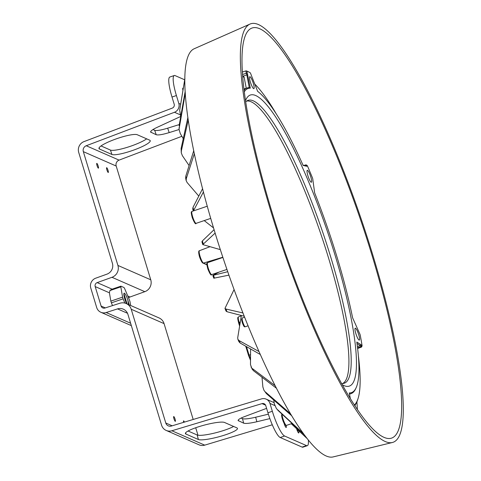 <?xml version="1.0" encoding="UTF-8"?>
<svg xmlns="http://www.w3.org/2000/svg" width="481" height="481" viewBox="0 0 481 481"><rect width="100%" height="100%" fill="white"/><g stroke="black" fill="none" stroke-linecap="round" stroke-linejoin="round"><path stroke-width="0.72" d="M126.906 303.86L123.87 293.675M129.082 304.81L127.868 300.204A6.71 1.269 71.2 0 0 124.152 293.157A6.71 1.269 71.2 0 0 124.759 298.827L126.407 303.637M127.874 300.222L128.403 304.515M179.972 114.682L174.459 112.271A7.107 6.872 113.6 0 0 178.8 103.403L176.413 95.545A23.683 4.479 -108.8 0 1 174.266 75.517A23.683 4.479 -108.8 0 1 175.096 75.601L184.686 79.798M183.261 88.468A3.553 0.673 71.2 0 0 182.858 88.209A3.553 0.673 71.2 0 0 182.942 90.368M308.339 440.169A23.683 4.479 -108.8 0 1 307.335 445.677A23.683 4.479 -108.8 0 1 306.499 445.598L284.602 436.014A23.683 4.479 -108.8 0 1 272.336 411.273L269.949 403.415A7.107 6.872 113.6 0 0 261.538 398.881L171.392 426.034A4.738 4.582 -66.4 0 1 165.789 423.009L131.217 309.241A9.47 9.163 113.6 0 0 126.208 303.553A9.47 9.163 113.6 0 0 119.853 303.246L104.888 308.038A3.157 3.054 -66.4 0 1 101.1 306.042L95.184 286.58A3.157 3.054 -66.4 0 1 97.168 282.618L112.115 289.159M296.669 428.908L296.777 429.262A3.553 0.673 71.2 0 0 298.743 432.984A3.553 0.673 71.2 0 0 298.677 430.934M282.088 414.442A5.525 1.046 71.2 0 0 281.938 417.364A5.525 1.046 71.2 0 0 284.073 423.292M284.109 423.412L284.217 423.767A3.553 0.673 71.2 0 0 286.177 427.489A3.553 0.673 71.2 0 0 286.117 425.438M180.64 116.498L157.167 127.339C152.663 129.461 150.481 131.036 150.619 132.065L156.211 134.722C158.201 135.311 162.524 134.608 169.192 132.6L167.671 128.18L179.317 124.561M169.192 132.6L179.046 129.539M174.459 112.271L86.231 145.743A4.738 4.582 -66.4 0 0 83.339 151.647L117.905 265.422A9.47 9.163 113.6 0 1 111.971 277.296L97.168 282.618M128.607 298.01A3.157 3.054 113.6 0 1 130.014 296.999L144.817 291.678A9.47 9.163 -66.4 0 0 150.757 279.798L116.192 166.029A4.738 4.582 113.6 0 1 119.084 160.119L181.884 136.297M111.941 154.479A20.521 3.565 161.1 0 0 133.766 150.054A20.521 3.565 161.1 0 0 150.222 140.674A20.521 3.565 161.1 0 0 149.669 140.163L137.259 134.734A20.521 3.565 161.1 0 0 115.434 139.153A20.521 3.565 161.1 0 0 98.978 148.533A20.521 3.565 161.1 0 0 99.531 149.044L111.941 154.479L110.432 150.066L101.022 145.947M193.188 419.468L164.069 323.617A9.47 9.163 -66.4 0 0 159.061 317.935L126.208 303.553M197.974 435.215L195.707 427.753M284.602 436.014L280.195 437.506A23.683 4.479 71.2 0 1 267.935 412.77L265.765 405.627A3.157 3.054 -66.4 0 0 262.025 403.613L171.879 430.766A8.682 8.399 113.6 0 1 166.192 430.435L199.044 444.817A8.682 8.399 -66.4 0 0 204.732 445.141L272.288 424.795M166.192 430.435A8.682 8.399 113.6 0 1 161.598 425.228L127.928 314.394A8.682 8.399 -66.4 0 0 117.508 308.898L106.169 312.53A7.894 7.636 113.6 0 1 96.693 307.539L90.783 288.071A7.894 7.636 113.6 0 1 95.731 278.18L106.95 274.146A8.682 8.399 -66.4 0 0 112.392 263.257L78.716 152.429A8.682 8.399 113.6 0 1 84.025 141.594L172.246 108.123A3.157 3.054 -66.4 0 0 174.176 104.185L172.006 97.036A23.683 4.479 71.2 0 1 169.859 77.014L174.266 75.517M152.976 129.551L154.69 130.303L156.211 134.722M167.671 128.18C161.003 130.189 156.674 130.892 154.69 130.303M146.669 138.853A20.521 3.565 -18.9 0 1 127.164 147.348A20.521 3.565 -18.9 0 1 110.432 150.066M106.728 167.701A2.525 0.475 71.2 0 0 106.644 167.695A2.525 0.475 71.2 0 0 107.004 170.238A2.525 0.475 71.2 0 0 108.267 172.475A2.525 0.475 71.2 0 0 107.972 170.136A2.525 0.475 71.2 0 0 106.728 167.701M96.873 163.39A2.525 0.475 71.2 0 0 96.783 163.378A2.525 0.475 71.2 0 0 97.144 165.927A2.525 0.475 71.2 0 0 98.413 168.164A2.525 0.475 71.2 0 0 98.118 165.825A2.525 0.475 71.2 0 0 96.873 163.39M110.846 301.124L122.589 297.138L120.809 286.868L109.89 290.578L109.403 292.803L110.846 301.124A14.995 2.838 71.2 0 0 111.37 302.844L112.518 305.591M109.89 290.578L111.562 289.352L120.917 286.171L124.014 287.524A14.995 2.838 -108.8 0 1 124.639 288.546L129.509 300.168A14.995 2.838 -108.8 0 1 130.032 301.882L130.658 305.501M120.809 286.868A14.995 2.838 -108.8 0 1 120.917 286.171M124.892 303.096L123.112 298.851L111.37 302.844M123.112 298.851A14.995 2.838 -108.8 0 1 122.589 297.138M128.914 303.673L128.98 304.768M124.856 299.218L125.114 300.15M126.846 303.277L123.936 293.765M266.594 408.363A7327.277 1175.63 -14.9 0 0 262.079 410.052L244.859 416.486C240.296 418.229 238.047 419.576 238.101 420.526L243.669 423.178C245.665 423.791 250.06 423.31 256.86 421.741L269.871 418.608M224.513 422.462A20.521 3.295 165.1 0 0 202.429 425.625A20.521 3.295 165.1 0 0 185.401 433.549A20.521 3.295 165.1 0 0 185.961 434.072L198.37 439.508A20.521 3.295 165.1 0 0 220.454 436.345A20.521 3.295 165.1 0 0 237.476 428.421A20.521 3.295 165.1 0 0 236.923 427.898L224.513 422.462M280.195 437.506L302.098 447.096A23.683 4.479 71.2 0 0 302.928 447.174L307.335 445.677M274.134 402.651L266.191 399.146M241.113 418.067L242.484 418.662L243.669 423.178M256.86 421.741L255.67 417.225C248.869 418.801 244.474 419.282 242.484 418.662M255.67 417.225L268.368 414.177M233.61 426.449A20.521 3.295 -14.9 0 1 213.63 433.285A20.521 3.295 -14.9 0 1 197.168 434.986L188.071 431.006M184.433 422.102A2.525 0.475 71.2 0 0 183.652 420.887A2.525 0.475 71.2 0 0 183.562 420.875A2.525 0.475 71.2 0 0 183.61 422.348M173.797 416.57A2.525 0.475 71.2 0 0 173.707 416.564A2.525 0.475 71.2 0 0 174.068 419.107A2.525 0.475 71.2 0 0 175.337 421.344A2.525 0.475 71.2 0 0 175.042 419.005A2.525 0.475 71.2 0 0 173.797 416.57M246.597 101.106A149.188 28.211 -108.8 0 1 251.172 101.798A149.188 28.211 -108.8 0 1 324.086 243.825A149.188 28.211 -108.8 0 1 342.58 383.531M244.36 91.709A160.618 30.369 -108.8 0 1 250.336 88.161L247.246 73.01A1.954 0.367 -108.8 0 1 247.12 71.356A178.776 33.802 -108.8 0 1 249.663 72.427A178.776 33.802 -108.8 0 1 250.072 72.649A1.954 0.367 -108.8 0 1 251.07 74.687L257.648 91.36A160.618 30.369 -108.8 0 1 303.15 165.446L306.74 166.282L306.854 165.506A1.954 0.367 -108.8 0 1 307.016 165.368A1.954 0.367 -108.8 0 1 307.648 166.396A178.776 33.802 -108.8 0 1 312.295 177.471A1.954 0.367 -108.8 0 1 312.872 179.858L314.652 192.875A160.618 30.369 -108.8 0 1 352.615 317.827L359.409 333.038A1.954 0.367 -108.8 0 1 360.329 335.576A178.776 33.802 -108.8 0 1 362.025 345.364A1.954 0.367 -108.8 0 1 362.031 346.007A1.954 0.367 -108.8 0 1 361.604 345.719L360.912 344.594L356.812 342.057A160.618 30.369 -108.8 0 1 356.12 387.758A160.618 30.369 -108.8 0 1 349.272 392.929L350.384 398.785M342.147 384.65A153.698 29.064 71.2 0 0 342.376 384.782A153.698 29.064 71.2 0 0 336.225 259.043A153.698 29.064 71.2 0 0 255.754 95.557A153.698 29.064 71.2 0 0 245.671 100.24A153.698 29.064 71.2 0 0 245.569 100.475M253.649 88.636A6.313 1.196 71.2 0 0 253.872 88.654A6.313 1.196 71.2 0 0 252.97 82.293A6.313 1.196 71.2 0 0 249.807 76.695A6.313 1.196 71.2 0 0 250.541 82.552A6.313 1.196 71.2 0 0 253.649 88.636M308.97 178.704A6.313 1.196 71.2 0 0 311.363 182.257A6.313 1.196 71.2 0 0 310.461 175.896A6.313 1.196 71.2 0 0 307.299 170.298A6.313 1.196 71.2 0 0 308.97 178.704M355.122 330.609A6.313 1.196 71.2 0 0 357.13 337.031A6.313 1.196 71.2 0 0 359.325 340.121A6.313 1.196 71.2 0 0 358.423 333.76A6.313 1.196 71.2 0 0 355.261 328.162A6.313 1.196 71.2 0 0 355.122 330.609M360.912 344.594L360.353 345.562L360.978 346.579A2.76 0.523 71.2 0 0 361.502 347.078A2.76 0.523 71.2 0 0 361.58 346.993L362.031 346.007M358.339 355.519A173.815 32.87 -108.8 0 1 358.086 398.442L357.732 399.579A174.807 33.057 -108.8 0 1 354.635 405.525M242.755 76.317A174.807 33.057 -108.8 0 1 243.242 76.419L244.126 77.092L246.242 88.239M249.663 72.427L248.707 71.922A179.575 33.959 71.2 0 0 246.152 70.851A2.76 0.523 71.2 0 0 246.08 70.845A2.76 0.523 71.2 0 0 246.326 73.178L246.849 74.892L242.749 76.257M307.016 165.368L306.054 164.863A2.76 0.523 71.2 0 0 305.946 164.839A2.76 0.523 71.2 0 0 305.826 165.061L305.724 165.759L306.74 166.282M303.006 165.127L305.724 165.759M247.823 74.91L246.849 74.892L249.266 87.644L250.336 88.161M249.266 87.644A161.424 30.525 71.2 0 0 247.228 87.927A161.424 30.525 71.2 0 0 244.156 90.091M349.459 393.933A161.424 30.525 71.2 0 0 351.112 393.596A161.424 30.525 71.2 0 0 355.669 388.744L356.12 387.758M357.407 346.621L360.353 345.562L357.004 343.5M358.086 398.442A173.815 32.87 -108.8 0 1 354.323 405.038M242.797 76.894A173.815 32.87 -108.8 0 1 244.126 77.092M247.228 87.927L244.27 88.871A161.478 30.531 71.2 0 0 244.017 88.961M254.623 83.922A173.815 32.87 -108.8 0 1 276.16 113.714M245.773 101.81A149.399 28.253 -108.8 0 1 247.625 100.511A149.399 28.253 -108.8 0 1 253.325 100.854A149.399 28.253 -108.8 0 1 327.284 246.007A149.399 28.253 -108.8 0 1 343.759 383.375A149.399 28.253 -108.8 0 1 341.498 383.471M355.074 405.014A210.864 39.875 -108.8 0 1 355.146 406.307M242.412 71.404A212.578 40.2 -108.8 0 1 242.767 71.909M356.896 401.857A212.578 40.2 -108.8 0 1 357.359 409.626M259.746 28.746A216.588 40.957 71.2 0 0 251.485 28.247A216.588 40.957 71.2 0 0 283.044 246.242A216.588 40.957 71.2 0 0 390.849 438.323A216.588 40.957 71.2 0 0 366.967 239.177A216.588 40.957 71.2 0 0 259.746 28.746M258.471 24.561A221.026 41.793 -108.8 0 1 367.893 239.304A221.026 41.793 -108.8 0 1 392.268 442.526A221.026 41.793 -108.8 0 1 282.251 246.512A221.026 41.793 -108.8 0 1 250.042 24.05A221.026 41.793 -108.8 0 1 258.471 24.561M250.042 24.05L194.264 48.725A215.608 40.771 71.2 0 0 225.679 265.734A215.608 40.771 71.2 0 0 333.002 456.95L392.268 442.526M306.83 438.269L291.282 423.743M303.938 434.445L278.216 410.594L276.304 408.369L278.216 410.594M276.31 408.375L274.308 403.757L273.725 400.018M303.126 433.333L277.29 409.433M291.486 415.566L266.384 393.59L263.931 390.235L266.384 393.59M263.931 390.241L262.866 386.958L262.007 377.218M290.314 413.606L265.356 391.919M276.334 388.161L253.529 370.749L252.098 369.059M252.098 369.065L250.487 364.634L250.595 348.972M251.022 366.973L253.529 370.749M275.042 385.624L252.441 368.632M260.263 354.479L240.211 343.061L238.961 341.757L237.873 339.321L239.111 340.596L240.211 343.061M237.873 339.327L237.704 337.752L241.366 315.482M258.94 351.509L239.111 340.596M248.04 325.799L245.094 326.821L244.39 326.431A3.944 0.746 71.2 0 1 242.226 322.3A3.944 0.746 71.2 0 1 242.147 319.059M244.198 316.221L227.008 311.736L226.016 311.051L224.964 308.381L225.944 309.03L227.008 311.736M224.964 308.387L234.079 289.568M242.917 312.957L225.944 309.03M228.926 275.144L213.78 278.21M227.735 271.723L212.812 275.421L219.095 272.084M215.133 233.087L202.766 244.595L220.346 249.645M202.772 244.601L201.918 241.799L202.369 240.933L203.229 243.759M214.093 229.671L202.369 240.933M203.445 191.943L193.398 210.931M213.57 227.94L204.221 220.587M192.743 208.952L192.995 207.377L193.693 210.077M202.597 188.69L192.995 207.377M194.366 153.589L186.303 178.571L186.165 180.634L187.103 182.491L198.791 196.104M186.165 180.64L185.666 178.204L185.804 176.112L186.303 178.571M193.753 150.643L185.804 176.112M188.269 119.895L181.391 150.619L181.289 152.874L182.389 155.694L189.099 165.554M181.289 152.88L181.103 148.509L181.391 150.619M187.909 117.418L181.103 148.509M185.317 93.025L179.034 129.287L180.255 133.471L183.255 138.678M179.034 129.293L179.166 127.441M185.209 91.24L179.106 125.775M184.902 78.625L179.696 110.227L180.718 116.655M179.84 109.247L179.72 110.059M184.902 78.481L179.894 108.904M178.8 103.403L180.664 104.221M274.741 405.513L269.949 403.415M86.231 145.743L119.084 160.119M176.413 95.545L172.006 97.036M267.935 412.77L272.336 411.273M116.192 166.029L83.339 151.647M117.905 265.422L150.757 279.798M144.817 291.678L111.971 277.296M127.772 296.013L130.014 296.999M109.403 292.803L95.184 286.58M101.1 306.042L105.333 307.894M106.169 312.53L130.61 323.232M127.501 313.275L117.508 308.898M171.879 430.766L204.732 445.141M265.584 405.17L262.025 403.613M238.534 420.929L238.275 419.961M165.789 423.009L172.162 425.799M164.069 323.617L131.217 309.241M185.624 432.816L185.961 434.072M198.37 439.508L197.168 434.986M302.098 447.096L306.499 445.598M297.168 430.405L297.547 430.279M284.602 424.909L284.986 424.777M151.046 132.461L150.721 131.493M99.104 147.793L99.531 149.044M357.545 347.799L360.978 346.579L361.604 345.719M247.246 73.01L242.61 74.429M306.854 165.506L305.826 165.061L304.521 165.482M247.12 71.356L246.152 70.851M239.616 326.118L238.588 322.727C236.929 316.011 238.179 317.719 238.534 316.895A6.542 1.239 71.2 0 0 239.135 322.426L238.588 322.727L239.622 326.082M240.29 322.023L239.135 322.426L239.839 324.753M248.551 355.459L245.737 346.206L248.545 355.489L249.092 355.188A6.542 1.239 71.2 0 0 250.523 359.042M248.563 355.513L250.517 360.323M246.488 346.639L249.092 355.188L250.553 354.683M199.441 250.715A6.542 1.239 71.2 0 0 200.21 256.794A6.542 1.239 71.2 0 0 203.427 263.077A0.788 0.764 113.6 0 1 202.91 263.047C202.038 263.095 199.549 257.72 199.146 255.315C198.473 252.248 198.569 250.721 199.441 250.715L209.83 246.765M222.829 257.233L203.427 263.077L206.854 264.58M199.146 251.701A5.754 1.088 71.2 0 0 199.549 256.674A5.754 1.088 71.2 0 0 202.495 262.578M192.628 216.727A6.313 1.196 71.2 0 0 192.929 217.659A6.313 1.196 71.2 0 0 196.122 223.34C195.683 224.705 194.42 222.883 192.328 217.875C190.229 209.993 191.829 212.223 192.057 211.381A6.313 1.196 71.2 0 0 192.628 216.727M208.201 267.977A6.313 1.196 71.2 0 0 208.501 268.915A6.313 1.196 71.2 0 0 211.694 274.597C211.255 275.962 209.993 274.14 207.9 269.126C205.802 261.249 207.401 263.48 207.63 262.638A6.313 1.196 71.2 0 0 208.201 267.977M213.516 275.318L214.496 278.144M244.582 317.195L242.346 317.953A4.738 0.896 71.2 0 0 242.815 322.084A4.738 0.896 71.2 0 0 245.094 326.821M282.088 414.189A6.313 1.196 71.2 0 0 282.954 418.765A6.313 1.196 71.2 0 0 286.442 425.384L285.654 425.33L284.692 424.386L283.213 421.458L281.884 417.195L281.806 413.925M297.967 429.99A6.313 1.196 71.2 0 0 298.935 430.898M100.872 312.277L131.337 325.613M361.502 347.078L357.63 348.472M246.08 70.845L242.448 72.006M305.946 164.839L304.19 165.404M351.112 393.596L349.507 394.173M238.534 316.895L241.306 315.843M206.866 264.778L202.91 263.047M179.696 110.227L179.864 109.079M193.266 210.973L192.743 208.946M207.287 206.211L192.057 211.381M210.744 218.374L196.122 223.34M222.901 257.449L207.63 262.638M226.942 269.414L211.694 274.597M213.786 278.216L212.812 275.415M242.346 317.953L241.648 319.715C242.833 324.326 243.807 326.695 244.558 326.821M292.093 423.466L286.442 425.384M298.948 430.904L297.829 430.567L296.536 428.649"/></g></svg>
